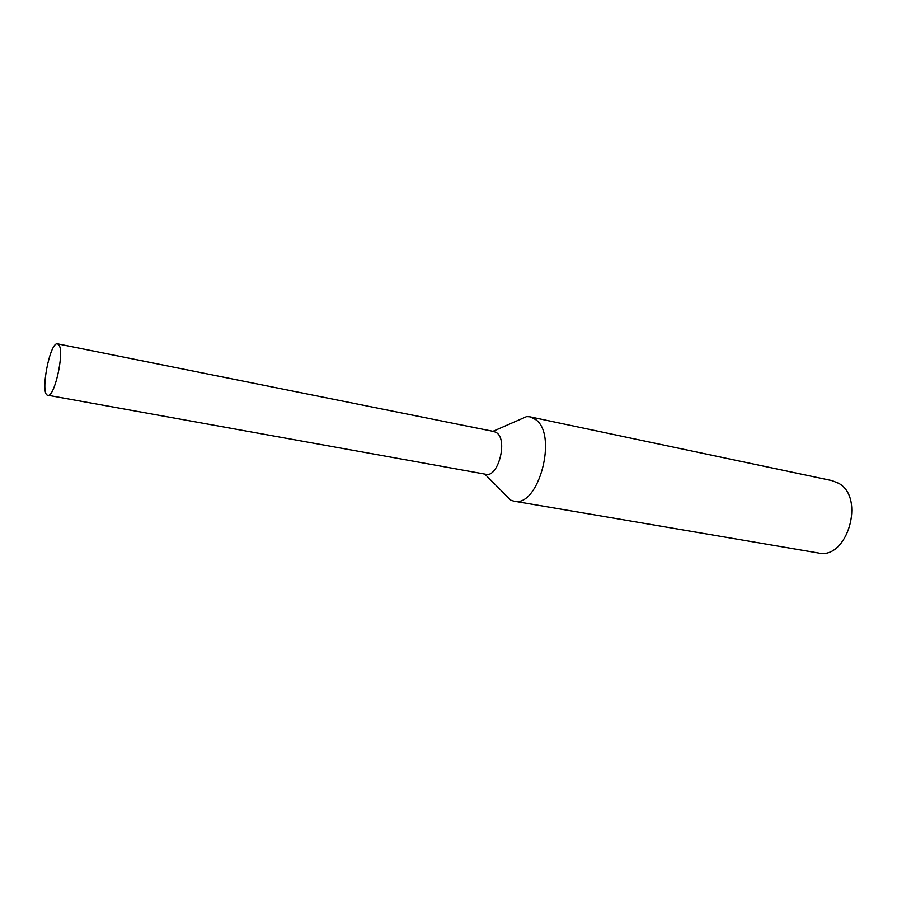 <?xml version="1.0" encoding="UTF-8"?>
<svg xmlns="http://www.w3.org/2000/svg" width="897" height="897" viewBox="0 0 897 897"><rect width="100%" height="100%" fill="white"/><g stroke="black" fill="none" stroke-linecap="round" stroke-linejoin="round"><path stroke-width="1.35" d="M59.101 345.199L57.599 343.854C49.918 341.23 39.692 394.871 47.81 395.252C54.302 398.021 64.483 353.059 59.101 345.199M502.668 492.049L510.729 500.167L513.891 501.154L818.344 552.978C847.149 560.21 865.627 497.712 838.695 483.315L832.136 480.646L529.959 416.836L526.662 416.589L516.179 421.175M513.891 501.154C538.492 508.139 558.237 434.473 535.52 419.516L529.959 416.836M47.81 395.252L485.961 474.3C497.97 477.753 507.904 440.808 497.005 432.982L494.112 431.535L57.599 343.854M484.829 474.098L510.729 500.167M492.98 431.311L526.662 416.589"/></g></svg>
